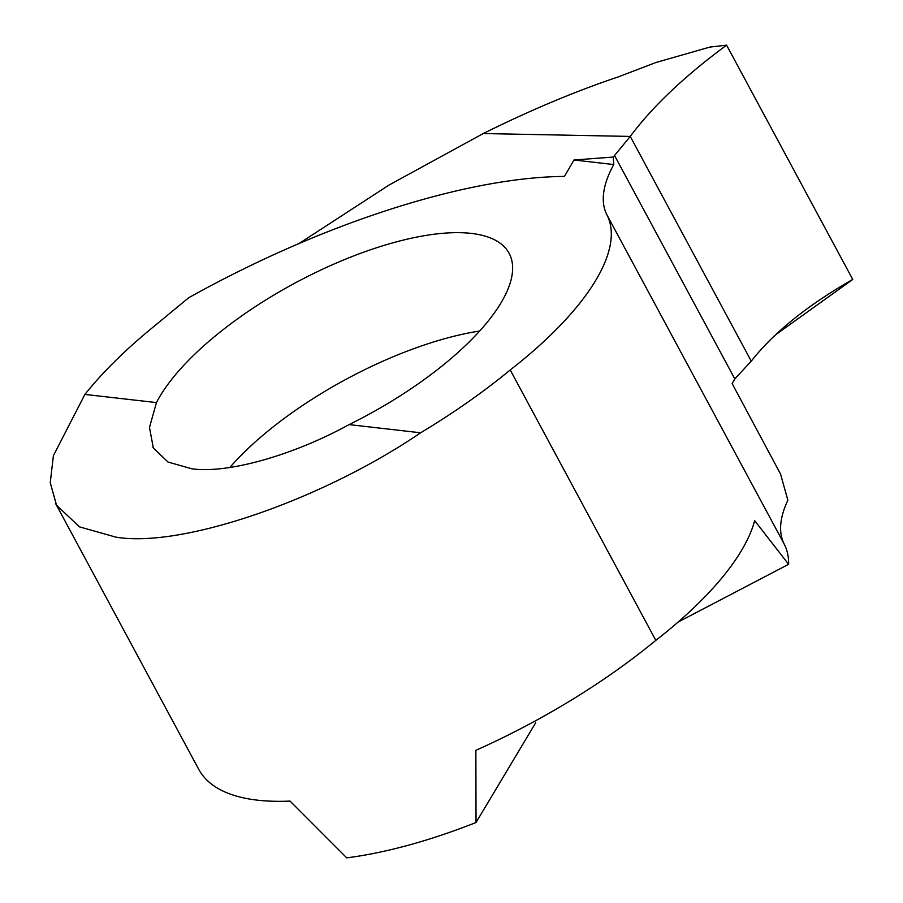 <?xml version="1.0" encoding="UTF-8"?>
<svg xmlns="http://www.w3.org/2000/svg" width="903" height="903" viewBox="0 0 903 903"><rect width="100%" height="100%" fill="white"/><g stroke="black" fill="none" stroke-linecap="round" stroke-linejoin="round"><path stroke-width="1.35" d="M156.467 402.591L149.48 427.446L153.329 447.99L167.992 462.02L191.662 468.759C227.308 473.917 292.764 455.552 349.089 424.602A202.78 75.31 -28.3 0 0 509.111 253.303A202.78 75.31 -28.3 0 0 471.253 233.403A202.78 75.31 -28.3 0 0 295.225 282.944A202.78 75.31 -28.3 0 0 156.467 402.591L84.893 394.419L53.39 455.699L50.252 482.71L56.528 505.228L79.52 526.878L115.889 537.127C181.447 548.279 321.186 500.431 420.663 432.785A315.158 117.04 -28.3 0 0 510.218 369.959L655.815 640.362A315.158 117.04 151.7 0 1 475.87 750.314L476.028 822.52L535.727 722.693M476.028 822.52A315.158 117.04 -28.3 0 1 346.729 857.85L290.055 801.085A315.158 117.04 151.7 0 1 257.524 800.171A315.158 117.04 151.7 0 1 198.683 769.243L55.433 503.219M510.218 369.959A270.369 100.414 -28.3 0 0 606.918 214.846A225.31 83.674 151.7 0 1 613.758 164.549L613.272 157.054L630.249 136.421L483.286 133.531L630.249 136.421L751.262 361.155L734.828 378.91L732.141 383.594L780.542 474.03L787.867 500.206A225.31 83.674 151.7 0 0 784.255 544.182A270.369 100.414 -28.3 0 1 788.624 564.296L678.119 622.054M613.272 157.054L573.969 160L564.443 176.424C465.801 177.18 321.073 223.831 188.716 297.742L150.925 328.906A315.158 117.04 -28.3 0 0 84.893 394.419M613.758 164.549L573.969 160M655.815 640.362A270.369 100.414 151.7 0 0 754.648 520.625L788.624 564.296M420.663 432.785L349.089 424.602M298.983 243.55L389.159 184.98L483.286 133.531C530.467 110.132 575.414 91.271 618.137 76.947L655.996 62.488L709.848 47.091L726.588 45.15L852.748 279.445C807.846 305.022 774.018 332.259 751.262 361.155L630.249 136.421C652.485 106.565 684.598 76.145 726.588 45.15M479.674 331.017A202.78 75.31 -28.3 0 0 229.847 467.472M775.305 335.002L852.748 279.445M614.379 155.214L734.828 378.91M606.918 214.846L784.255 544.182M152.912 447.222L153.329 447.99"/></g></svg>
